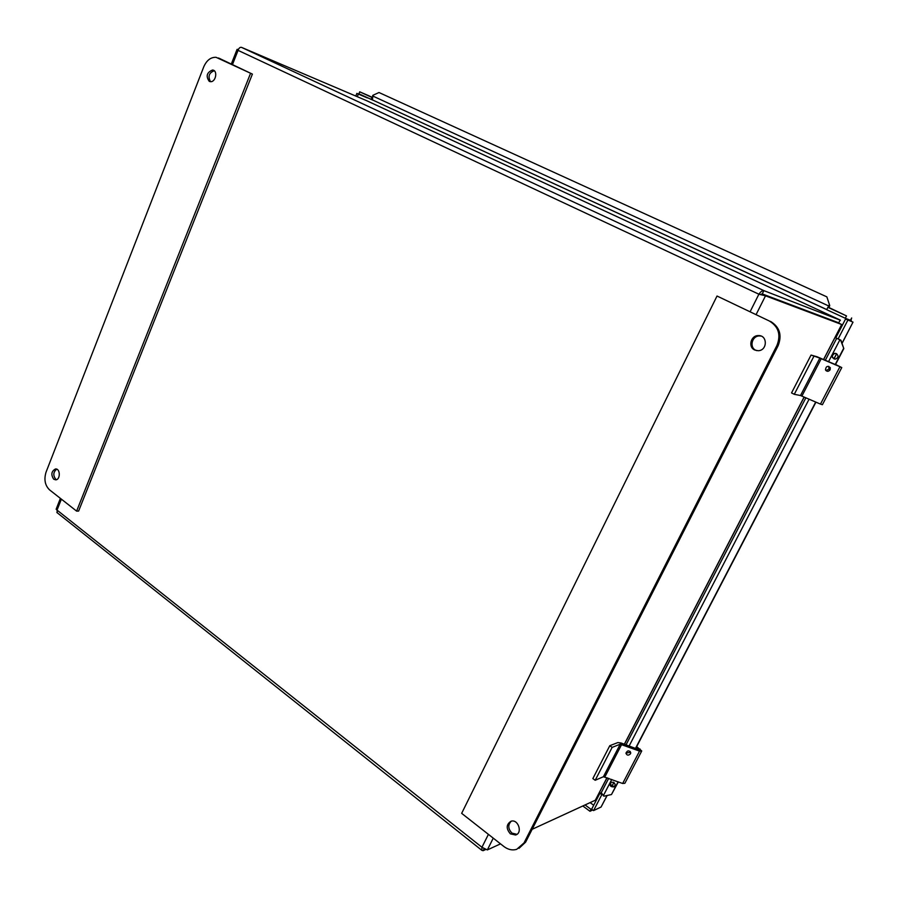 <?xml version="1.0" encoding="UTF-8"?>
<svg xmlns="http://www.w3.org/2000/svg" width="898" height="898" viewBox="0 0 898 898"><rect width="100%" height="100%" fill="white"/><g stroke="black" fill="none" stroke-linecap="round" stroke-linejoin="round"><path stroke-width="1.35" d="M56.72 469.16C53.251 471.978 52.915 475.334 55.71 479.218L56.495 479.667M53.7 479.206C50.782 474.66 51.366 471.248 55.474 468.969C60.368 468.329 60.615 479.723 55.721 479.846L53.7 479.206M214.218 70.74C208.965 72.828 207.73 76.476 210.502 81.662M209.245 81.348C205.676 76.195 206.776 72.424 212.557 70.022C218.124 70.381 215.756 82.549 210.289 81.651L209.245 81.348M250.553 73.344L76.622 511.119L49.536 489.859C44.979 485.369 43.822 479.442 46.079 472.079L203.756 66.822C206.641 60.312 210.738 57.135 216.036 57.304L252.394 74.096L219.404 58.404M76.622 511.119L78.609 511.074L252.394 74.096M510.367 833.849C505.978 828.618 506.191 824.42 511.007 821.243C518.168 818.718 522.962 833.086 515.575 834.994L510.367 833.849M511.288 821.176C507.763 824.847 507.987 828.832 511.961 833.131L516.934 834.332M754.668 349.984C747.832 347.032 750.784 335.381 758.327 335.594C767.824 335.021 767.509 350.792 758.024 350.714L754.668 349.984M761.077 336.077L759.506 335.942C751.985 335.729 749.033 347.358 755.858 350.299L756.576 350.602M717.019 296.026L769.305 320.979C778.555 326.659 781.103 334.808 776.95 345.416L524.028 842.908L516.687 849.351C512.331 850.597 508.088 849.665 503.958 846.556L461.662 813.352L717.019 296.026L769.305 320.979M518.977 848.352L525.611 842.167L778.095 345.752C782.237 335.156 779.7 327.029 770.473 321.361M825.891 370.56L829.022 369.1L828.764 366.328M830.134 369.785C828.416 371.783 826.867 371.806 825.475 369.853C826.003 366.182 827.608 365.475 830.291 367.709L830.134 369.785M841.74 367.63L822.4 404.706L820.458 404.1L839.866 366.878L841.774 367.574L835.555 364.465M835.477 364.599L817.101 356.787L811.051 355.058L819.852 358.111L800.511 395.513L794.281 394.312L813.835 356.405M838.732 366.204L819.852 358.111M820.458 404.1L800.511 395.513M811.051 355.058L791.542 392.931L794.281 394.312M629.857 752.367L630.104 751.379L630.733 752.805L630.486 753.792C628.42 755.746 626.894 755.532 625.928 753.141L629.857 752.367M625.928 753.141C627.534 750.234 629.139 750.122 630.733 752.805M641.554 751.312L624.885 783.269L622.662 783.483L639.544 751.11L641.733 750.964L636.671 746.642M636.188 747.574L638.893 749.695L621.079 742.994L617.869 742.567L609.787 745.699L612.155 747.372L620.226 744.206L603.411 776.736L595.194 780.272L612.155 747.372M638.893 749.695L639.544 751.11L620.226 744.206M622.662 783.483L603.411 776.736M609.787 745.699L592.848 778.577L595.194 780.272M238.284 49.323L237.072 49.39L238.06 50.367C238.924 48.032 240.069 47.033 241.517 47.37L366.227 100.497M840.416 320.227L763.884 290.638C762.413 290.38 760.741 291.569 758.889 294.207L765.511 295.824L841.673 324.504L823.646 359.559M838.575 323.089L840.236 320.07L366.159 100.464M607.104 777.724L595.34 800.208L532.155 829.292M838.945 323.235L762.391 294.364L765.511 295.824L756.127 314.524M484.022 848.924L483.135 850.687L485.436 849.631M500.523 843.862L487.345 849.923L481.945 847.274L481.844 850.327L483.135 850.687M760.135 294.566L762.245 293.915L838.799 322.842M760.337 294.634L762.391 294.364M762.245 293.915L763.884 290.638L241.517 47.37M57.236 512.758L57.045 510.109L56.17 509.121M598.764 795.46L598.147 795.011M851.035 321.215L850.462 320.272M848.745 319.621L851.326 320.665M598.169 794.966L598.786 795.415M593.69 805.248L590.109 802.61M836.375 353.61C838.754 355.731 838.496 357.561 835.611 359.077C831.391 357.965 830.998 356.057 834.444 353.374L836.375 353.61M835.432 353.341L834.736 353.397C831.492 355.507 831.582 357.415 835.005 359.144M613.648 782.315C615.422 783.898 615.557 785.424 614.03 786.895C610.27 787.03 609.237 785.469 610.943 782.225L613.648 782.315M610.842 782.281C610.314 785.413 611.594 786.727 614.67 786.221L614.771 786.143M826.721 309.619L372.479 99.925L372.861 95.323L379.001 92.528L826.845 296.856L829.73 305.522L826.845 296.856M829.73 305.522L828.955 307.767L827.889 307.341L826.688 309.675L845.299 318.262L846.511 315.916L827.889 307.341M829.236 304.837L827.945 307.363M840.651 340.196L843.817 348.581L840.932 340.241L839.877 339.837L828.528 361.703M840.932 340.241L839.08 339.321M843.817 348.581L835.409 364.745M815.945 402.136L635.705 748.494M618.34 781.889L611.482 794.539L603.961 796.178L601.233 792.71M838.07 338.973L840.169 339.882M843.536 348.547L835.095 364.779M815.71 402.035L634.965 749.392M618.105 781.799L611.482 794.539M372.805 100.138L358.897 93.774L359.716 91.82L368.618 95.671M850.9 320.474L851.663 317.971L850.462 320.294L845.299 318.262M371.042 99.386L371.974 97.455M828.854 307.475L846.511 315.916M371.862 97.411L359.716 91.82M367.226 97.871L358.369 94.066L357.281 96.681M364.105 96.479L356.876 93.37L355.765 96.041M585.058 804.945L590.985 809.311L589.975 811.276L592.725 809.974M591.782 808.941L590.985 809.311M582.802 805.977L589.975 811.276M601.896 794.663L599.875 793.316L601.245 792.687M839.136 339.377L835.78 337.895L845.546 319.037L853.01 322.124L842.043 343.44M841.998 343.317L853.01 322.124L845.546 319.037M607.16 795.482L601.065 807.033L593.567 810.591L591.659 809.188L599.875 793.316M593.567 810.591L601.795 794.708M838.092 338.984L847.88 320.115M358.369 94.066L356.876 93.37M218.382 57.988L220.246 58.752M778.095 345.752L776.95 345.416M525.611 842.167L524.028 842.908M838.676 366.182L839.529 366.384M820.155 358.01L821.243 358.672L801.914 396.04M638.848 749.684L640.083 749.011M621.079 742.994L621.697 744.408L604.882 776.905M826.553 318.554L822.557 316.702M595.34 800.208L607.003 777.69M624.335 744.218L804.125 397.006M823.545 359.514L841.673 324.504L838.923 323.224M493.249 838.148L487.345 849.923M61.367 499.142L57.045 510.109L481.945 847.274L488.411 834.354M750.144 311.662L758.889 294.207L238.06 50.367L232.47 64.577M372.535 95.918L829.314 306.24M809.098 399.161L629.116 746.014M611.763 779.453L603.299 795.763M372.019 97.242L368.562 95.648M601.065 807.033L607.059 795.505M611.931 786.12L613.839 782.45M833.928 358.852L836.599 353.722M212.557 70.022L214.05 70.605M516.732 834.478L515.575 834.994M759.506 335.942L758.327 335.594M830.291 367.709L829.18 367.035M624.436 744.262L804.226 397.051M237.072 49.39L231.314 64.027M60.391 498.39L56.125 509.245M56.866 512.477L481.844 850.327M614.67 786.221L614.03 786.895M601.02 793.136L608.698 778.308M626.029 744.857L805.899 397.769M825.318 360.289L836.7 338.333M826.755 309.552L372.479 99.925M836.678 353.767L834.018 358.897M613.906 782.495L612.009 786.154"/></g></svg>
